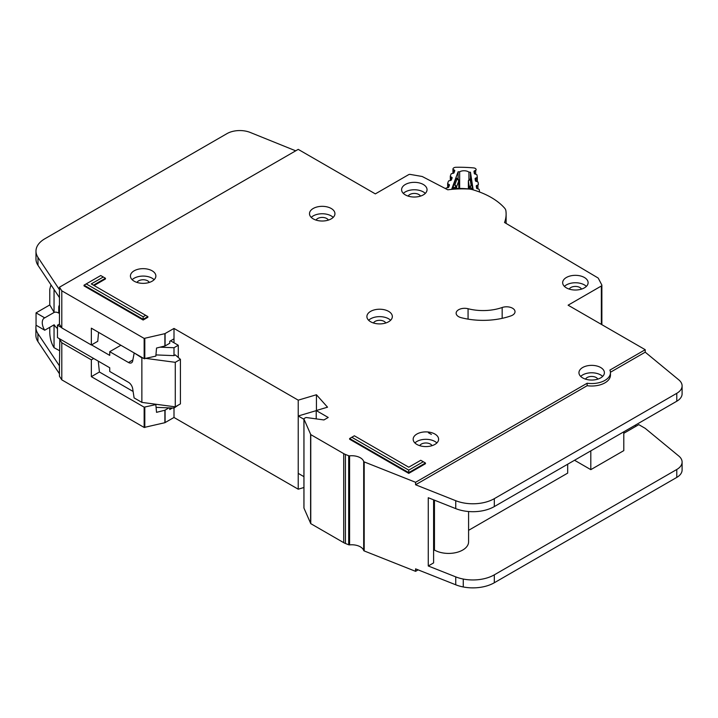 <?xml version="1.0" encoding="UTF-8"?>
<svg xmlns="http://www.w3.org/2000/svg" width="718" height="718" viewBox="0 0 718 718"><rect width="100%" height="100%" fill="white"/><g stroke="black" fill="none" stroke-linecap="round" stroke-linejoin="round"><path stroke-width="1.08" d="M479.57 191.93L479.57 192.02A1.822 1.05 0 0 0 479.57 191.993A1.822 1.05 0 0 0 479.57 191.93A1.822 1.05 0 0 0 479.561 191.832L479.22 189.624A1.212 0.7 180 0 0 478.565 189.067L477.219 188.672A1.212 0.7 180 0 1 476.555 188.107L476.249 186.088A1.212 0.7 180 0 1 476.24 186.034A1.212 0.7 180 0 1 476.725 185.468L477.928 184.948L477.928 188.879M459.646 188.448L459.646 171.799A6.211 3.581 180 0 1 468.926 172.123L468.926 179.608M453.327 173.253L453.327 169.529L454.413 170.13A1.212 0.7 180 0 1 454.781 170.633A1.212 0.7 180 0 1 454.781 170.678A1.212 0.7 180 0 1 454.754 170.785L454.027 172.76A1.212 0.7 180 0 1 453.255 173.271L451.828 173.577A1.212 0.7 180 0 0 451.057 174.088L450.33 176.063A1.212 0.7 180 0 0 450.303 176.206A1.212 0.7 180 0 0 450.689 176.709L451.766 177.301A1.212 0.7 180 0 1 452.152 177.813A1.212 0.7 180 0 1 452.143 177.858A1.212 0.7 180 0 1 452.116 177.965L451.371 179.94A1.212 0.7 180 0 1 450.608 180.442L449.172 180.756A1.212 0.7 180 0 0 448.409 181.268L447.682 183.252A1.212 0.7 180 0 0 447.655 183.395A1.212 0.7 180 0 0 448.023 183.898L449.118 184.508A1.212 0.7 180 0 1 449.486 185.011A1.212 0.7 180 0 1 449.477 185.047A1.212 0.7 180 0 1 449.459 185.154L448.723 187.129A1.212 0.7 180 0 1 447.96 187.64L446.533 187.945A1.212 0.7 180 0 0 445.761 188.457L445.672 188.699M468.926 172.123A86.025 49.668 180 0 1 470.47 172.239L473.117 189.462A57.189 33.019 0 0 0 451.864 188.717L458.093 171.799A86.025 49.668 180 0 1 459.646 171.799M475.594 181.062L475.594 178.136A1.212 0.7 180 0 0 475.101 178.701A1.212 0.7 180 0 0 475.11 178.764L475.442 180.783A1.212 0.7 180 0 0 476.088 181.331L477.452 181.744A1.212 0.7 180 0 1 478.098 182.3L478.412 184.329A1.212 0.7 180 0 1 478.412 184.382A1.212 0.7 180 0 1 477.928 184.948M475.594 178.136L476.797 177.624L476.797 181.546M474.472 173.765L474.472 170.839A1.212 0.7 180 0 0 473.988 171.396A1.212 0.7 180 0 0 473.997 171.458L474.311 173.469A1.212 0.7 180 0 0 474.966 174.034L476.321 174.429A1.212 0.7 180 0 1 476.976 174.995L477.282 177.005A1.212 0.7 180 0 1 477.29 177.068A1.212 0.7 180 0 1 476.797 177.624M474.472 170.839L475.684 170.31L475.684 174.241M453.327 169.529A1.212 0.7 180 0 1 452.95 169.026A1.212 0.7 180 0 1 452.977 168.883L453.058 168.667A3.034 1.75 180 0 1 455.921 167.285A93.905 54.218 0 0 1 473.575 167.904A3.034 1.75 180 0 1 476.124 169.475L476.16 169.69A1.212 0.7 180 0 1 476.16 169.753A1.212 0.7 180 0 1 475.684 170.31M458.802 180.101A1.212 0.7 180 0 1 458.91 180.389A1.212 0.7 180 0 1 458.91 180.424A1.212 0.7 180 0 1 458.883 180.532L457.034 179.015L458.093 179.006L458.093 171.799M453.121 188.628L453.57 185.073L456.011 178.45L456.46 178.719M471.161 179.24L472.579 189.381M470.47 172.239L470.47 178.872M453.121 187.766L455.849 187.192L454.907 184.786L456.621 186.68L458.883 180.532L458.883 188.448L458.515 179.635M472.39 185.729L471.116 185.361L469.994 187.685L472.579 188.448M468.908 179.85L471.349 178.988M468.387 180.676A1.212 0.7 0 0 0 468.369 180.801L468.369 188.888L468.369 180.864L470.209 179.482L471.116 185.361L469.339 187.129L469.339 188.987M59.459 350.653L54.047 347.674L52.979 345.879C51.041 342.046 49.964 337.72 49.766 332.892L49.766 327.318M59.459 312.698L58.759 313.102L58.759 307.412A5.753 3.321 60 0 1 59.459 305.177M170.57 340.799L178.279 345.25L178.279 357.501M178.279 405.105L173.998 408.075L156.093 407.357M59.459 324.069L57.476 325.218L57.476 337.586L109.737 367.76L109.737 371.475L128.486 382.299A6.058 3.5 60 0 1 132.686 388.725L134.104 397.907L141.868 402.385L141.868 357.869L134.535 353.139M44.722 330.226A9.998 5.771 60 0 1 44.336 318.047A9.998 5.771 60 0 1 44.722 317.859L54.146 312.42L49.766 304.944L36.053 312.86L36.053 325.218L44.722 330.226L54.146 324.787A9.998 5.771 -120 0 0 57.476 328.548M58.759 313.102A9.998 5.771 -120 0 0 54.146 312.42M123.774 386.069A4.846 2.8 60 0 0 123.29 385.763L122.347 385.243M146.167 358.444L175.282 362.321L180.424 359.35L175.282 354.898L173.998 355.643L173.998 347.727L178.279 345.25M173.998 406.666L173.998 417.472L298.23 489.2L303.929 487.504M160.123 347.171L173.998 347.727M120.884 345.25L109.737 351.685L128.486 362.509A6.058 3.5 60 0 0 131.511 362.805A6.058 3.5 60 0 0 132.686 360.939L134.104 353.391M57.476 325.218L61.595 327.605M91.527 344.882L109.737 355.392L109.737 351.685M49.766 304.944L49.766 289.363L50.7 285.746L51.669 285.881M36.053 312.86L44.722 317.859M54.047 347.674L54.047 324.841M141.868 402.385L175.282 406.837L180.424 403.875L180.424 359.35M155.95 354.916L173.998 355.643M141.868 357.869L142.981 358.013M54.047 312.357L54.047 289.462M175.282 406.837L175.282 362.321M331.213 208.48A12.727 7.342 0 0 0 317.347 206.892A12.727 7.342 0 0 0 309.494 213.677A12.727 7.342 0 0 0 313.219 218.873A12.727 7.342 0 0 0 327.085 220.462A12.727 7.342 0 0 0 334.938 213.677A12.727 7.342 0 0 0 331.213 208.48M311.235 217.383A12.727 7.342 180 0 1 331.213 215.903A12.727 7.342 180 0 1 333.197 217.383M152.144 270.812A12.727 7.342 0 0 0 138.278 269.214A12.727 7.342 0 0 0 130.425 275.999A12.727 7.342 0 0 0 134.158 281.196A12.727 7.342 0 0 0 148.016 282.793A12.727 7.342 0 0 0 155.869 275.999A12.727 7.342 0 0 0 152.144 270.812M132.166 279.715A12.727 7.342 180 0 1 152.144 278.225A12.727 7.342 180 0 1 154.128 279.715M388.618 311.37A12.727 7.342 0 0 0 374.751 309.781A12.727 7.342 0 0 0 366.898 316.566A12.727 7.342 0 0 0 370.623 321.754A12.727 7.342 0 0 0 384.489 323.351A12.727 7.342 0 0 0 392.342 316.566A12.727 7.342 0 0 0 388.618 311.37M368.639 320.273A12.727 7.342 180 0 1 388.618 318.792A12.727 7.342 180 0 1 390.601 320.273M584.389 277.489A12.727 7.342 0 0 0 570.523 275.891A12.727 7.342 0 0 0 562.67 282.677A12.727 7.342 0 0 0 566.394 287.873A12.727 7.342 0 0 0 580.261 289.462A12.727 7.342 0 0 0 588.114 282.677A12.727 7.342 0 0 0 584.389 277.489M564.411 286.392A12.727 7.342 180 0 1 584.389 284.902A12.727 7.342 180 0 1 586.373 286.392M423.315 184.49A12.727 7.342 0 0 0 409.448 182.902A12.727 7.342 0 0 0 401.595 189.687A12.727 7.342 0 0 0 405.32 194.883A12.727 7.342 0 0 0 419.186 196.472A12.727 7.342 0 0 0 427.039 189.687A12.727 7.342 0 0 0 423.315 184.49M403.336 193.393A12.727 7.342 180 0 1 423.315 191.912A12.727 7.342 180 0 1 425.298 193.393M434.884 434.04A12.727 7.342 0 0 0 421.017 432.451A12.727 7.342 0 0 0 413.164 439.236A12.727 7.342 0 0 0 416.889 444.433A12.727 7.342 0 0 0 430.755 446.022A12.727 7.342 0 0 0 438.608 439.236A12.727 7.342 0 0 0 434.884 434.04M414.905 442.943A12.727 7.342 180 0 1 434.884 441.462A12.727 7.342 180 0 1 436.867 442.943M600.67 367.508A12.727 7.342 0 0 0 586.803 365.92A12.727 7.342 0 0 0 578.95 372.705A12.727 7.342 0 0 0 582.675 377.901A12.727 7.342 0 0 0 596.541 379.49A12.727 7.342 0 0 0 604.394 372.705A12.727 7.342 0 0 0 600.67 367.508M580.691 376.411A12.727 7.342 180 0 1 600.67 374.931A12.727 7.342 180 0 1 602.653 376.411M458.623 316.665A8.481 4.9 0 0 0 461.18 317.679A53.922 31.125 0 0 0 510.938 315.884A8.481 4.9 0 0 0 515.03 311.693A8.481 4.9 0 0 0 510.722 307.43A8.481 4.9 0 0 0 502.169 307.501A36.959 21.334 180 0 1 468.064 308.731A8.481 4.9 0 0 0 456.136 313.21A8.481 4.9 0 0 0 458.623 316.665M303.965 507.797A1.212 0.7 0 0 0 303.929 507.958A1.212 0.7 0 0 0 303.965 508.129L310.768 523.646L343.707 542.664A12.116 6.992 0 0 0 345.412 543.481L348.688 544.783A1.212 0.7 0 0 0 349.594 544.89A12.116 6.992 180 0 1 363.685 550.482A1.212 0.7 0 0 0 364.017 550.85A1.212 0.7 0 0 0 364.188 550.93L415.578 571.331L415.578 568.853L455.742 584.793A30.291 17.492 180 0 0 463.263 586.965A30.291 17.492 180 0 0 494.316 582.747L676.778 477.407A18.174 10.492 180 0 0 682.1 469.985L682.1 462.069A18.174 10.492 0 0 0 678.815 456.056L645.213 428.359M363.685 461.45A1.212 0.7 0 0 0 364.017 461.809A1.212 0.7 0 0 0 364.188 461.898L415.578 482.29L587.153 383.232A18.785 10.842 0 0 0 610.453 372.705A18.785 10.842 0 0 0 609.896 370.093L645.222 349.702L568.109 305.186L601.343 285.997A1.822 1.05 0 0 0 601.872 285.252A1.822 1.05 0 0 0 601.801 284.956L598.345 278.315A1.822 1.05 0 0 0 597.914 277.884L504.539 222.499A68.461 39.526 0 0 0 506.118 214.045A68.461 39.526 0 0 0 505.876 210.706A12.116 6.992 0 0 0 504.601 208.121A72.697 41.976 0 0 0 472.767 189.74A12.116 6.992 0 0 0 468.298 189.005A68.461 39.526 0 0 0 447.772 189.794L422.498 176.646A1.822 1.05 0 0 0 421.807 176.422L410.373 174.438A1.822 1.05 0 0 0 408.569 174.698L375.334 193.887L298.221 149.371L59.459 287.218L61.802 290.817L144.147 338.411L164.889 333.655L173.998 328.44L298.23 400.159L316.432 394.747L327.534 407.187L316.216 410.543L328.216 417.472L323.935 419.949L306.595 417.562A1.212 0.7 0 0 0 305.464 417.75L304.279 418.432A1.212 0.7 0 0 0 303.929 418.926A1.212 0.7 0 0 0 303.965 419.097L310.768 434.605L343.707 453.623A12.116 6.992 0 0 0 345.412 454.44L348.688 455.742A1.212 0.7 0 0 0 349.594 455.849A12.116 6.992 180 0 1 363.685 461.45L363.685 550.482M316.082 220.112A6.363 3.671 180 0 1 326.708 218.496A6.363 3.671 180 0 1 328.341 220.112M585.538 379.14A6.363 3.671 180 0 1 596.164 377.524A6.363 3.671 180 0 1 597.798 379.14M419.752 445.672A6.363 3.671 180 0 1 430.378 444.056A6.363 3.671 180 0 1 432.012 445.672M408.192 196.122A6.363 3.671 180 0 1 418.818 194.506A6.363 3.671 180 0 1 420.443 196.122M569.257 289.112A6.363 3.671 180 0 1 579.893 287.505A6.363 3.671 180 0 1 581.517 289.112M373.486 323.001A6.363 3.671 180 0 1 384.121 321.386A6.363 3.671 180 0 1 385.745 323.001M137.021 282.443A6.363 3.671 180 0 1 147.648 280.828A6.363 3.671 180 0 1 149.281 282.443M143.151 320.031L147.863 317.302L147.863 316.584L143.151 319.304L143.151 320.031L84.033 285.899L84.033 285.172L143.151 319.304L143.151 316.791L145.691 315.328L91.285 283.915L103.275 276.995L100.744 275.532L86.214 283.915L143.151 316.791M94.085 285.54L105.456 278.97L105.456 278.252L93.457 285.172M408.748 470.128L423.279 461.746L420.748 460.283L408.748 467.203L354.351 435.79L351.811 437.262L408.748 470.128L408.748 472.641L349.63 438.519L349.63 439.236L408.748 473.368L425.46 463.72L425.46 463.002L408.748 472.641L408.748 473.368M610.453 372.705L610.453 375.182A18.785 10.842 180 0 1 587.153 385.701L415.578 484.767L455.742 500.706A30.291 17.492 0 0 0 494.316 498.66L676.778 393.311A18.174 10.492 0 0 0 682.1 385.898L682.1 393.805A18.174 10.492 180 0 1 676.778 401.227L494.316 506.576A30.291 17.492 180 0 1 455.742 508.622L428.269 497.718L428.269 565.981L455.742 576.877A30.291 17.492 0 0 0 463.263 579.049A30.291 17.492 0 0 0 494.316 574.84L676.778 469.491A18.174 10.492 0 0 0 682.1 462.069M433.6 499.827L433.6 562.903L428.269 565.981M623.798 433.304L638.796 424.643L645.222 428.35M623.798 431.814L623.798 450.617L590.815 469.653L590.815 450.859M574.535 460.256L590.815 469.653M567.678 464.214L567.678 473.117L468.585 530.333M468.585 511.521L468.585 541.875A19.996 11.542 180 0 1 456.244 552.537A19.996 11.542 180 0 1 434.453 550.042L433.6 550.535M434.453 500.168L434.453 550.042M172.392 408.012L169.753 409.529L169.753 407.905M98.267 361.145L99.407 372.005L91.348 376.654L144.147 407.169L155.833 404.593L156.533 412.338L164.889 410.229L168.927 407.869M36.115 325.263A30.291 17.492 0 0 0 35.9 327.363A30.291 17.492 0 0 0 37.91 333.628L59.459 365.875L59.459 376.259L61.802 379.858L144.147 427.452L164.889 422.696L173.998 417.472M173.998 342.782L173.998 338.824L169.753 341.274L169.753 343.249L165.086 345.95L156.533 348.033L155.842 356.11L144.147 358.695L91.348 328.171L91.348 344.99L61.802 327.92L59.459 324.321L59.459 297.611L37.991 265.319A30.291 17.492 180 0 1 35.981 259.054L35.981 251.138A30.291 17.492 0 0 0 37.991 257.403L59.459 289.695L59.459 287.218M59.459 365.875L59.827 338.95M98.581 332.353L97.747 341.301L91.348 344.99M99.407 372.005L133.108 391.463M155.088 404.144L155.833 404.593M93.672 358.488L91.348 359.835L91.348 376.654M91.348 359.835L61.802 342.755L59.459 339.156M61.802 379.858L61.802 342.755M61.802 327.92L61.802 290.817M682.1 385.898A18.174 10.492 0 0 0 678.815 379.876L645.222 352.179L645.222 349.702M415.578 571.331L418.109 569.859M645.222 352.179L610.435 372.256M634.936 425.388L636.22 426.124M173.998 338.824L173.998 328.44M298.23 489.2L298.23 400.159M316.216 410.642L298.23 415.991L298.23 473.368L303.929 476.662M316.432 410.481L316.432 394.747M316.216 418.881L316.216 410.543M415.578 484.767L415.578 482.29M587.153 385.701L587.153 383.232M295.708 150.825L250.241 132.453A18.174 10.492 0 0 0 226.969 133.629L44.857 238.771A30.291 17.492 0 0 0 35.981 251.138M59.459 373.782L37.91 341.544A30.291 17.492 180 0 1 35.9 335.27L35.9 327.363M59.388 373.836L59.388 365.92L59.379 373.827M303.929 419.276L298.23 415.991M349.63 438.519L351.811 437.262M423.279 461.746L425.46 463.002M105.456 278.252L103.275 276.995M86.214 283.915L84.033 285.172M147.863 316.584L145.691 315.328M454.413 170.13L454.413 171.71M449.118 186.088L449.118 184.508M451.766 177.301L451.766 178.881M456.011 178.45L457.034 179.015L454.907 184.786L453.57 185.073M456.621 188.484L456.621 186.68A1.212 0.7 0 0 1 455.849 187.192L455.849 188.502M469.994 189.058L469.994 187.685A1.212 0.7 180 0 1 469.339 187.129L468.369 180.864A1.212 0.7 0 0 1 468.369 180.801L469.312 179.374L471.223 178.54M452.95 169.026L452.95 173.334L452.977 169.17M476.725 185.468L476.725 188.403M448.023 187.631L448.023 183.898M447.682 183.539L447.682 187.703L447.655 183.395M450.303 176.206L450.303 180.505L450.33 176.35M477.282 177.131L477.282 181.699L477.29 177.068M450.689 180.424L450.689 176.709M59.459 307.008L58.759 307.412M128.486 362.509L132.866 359.978M165.086 422.624L165.086 410.149M144.812 427.524L144.812 407.241M164.889 422.696L164.889 410.229M144.147 358.695L144.147 338.411M144.812 358.767L144.812 338.483M164.889 346.022L164.889 333.655M601.343 324.374L601.343 285.997M601.801 324.635L601.801 285.558M59.459 297.611L59.459 289.695M144.147 427.452L144.147 407.169M165.086 345.95L165.086 333.583M303.965 508.129L303.965 419.097M310.607 523.485L310.607 434.444M310.768 523.646L310.768 434.605M343.707 542.664L343.707 453.623M345.412 543.481L345.412 454.44M348.688 544.783L348.688 455.742M349.594 544.89L349.594 455.849M364.188 550.93L364.188 461.898M455.742 576.877L455.742 584.793M455.742 508.622L455.742 500.706M37.991 265.319L37.991 257.403M676.778 401.227L676.778 393.311M494.316 506.576L494.316 498.66M463.263 579.049L463.263 586.965M494.316 574.84L494.316 582.747M676.778 469.491L676.778 477.407M37.91 333.628L37.91 341.544M468.064 319.133L468.064 308.731M502.169 318.343L502.169 307.501M458.093 179.006L456.325 178.028M50.7 285.746L51.337 285.378M431.392 434.399L428.458 432.774M506.118 223.442L506.118 214.045M601.872 324.68L601.872 285.252M303.929 507.958L303.929 418.926"/></g></svg>
